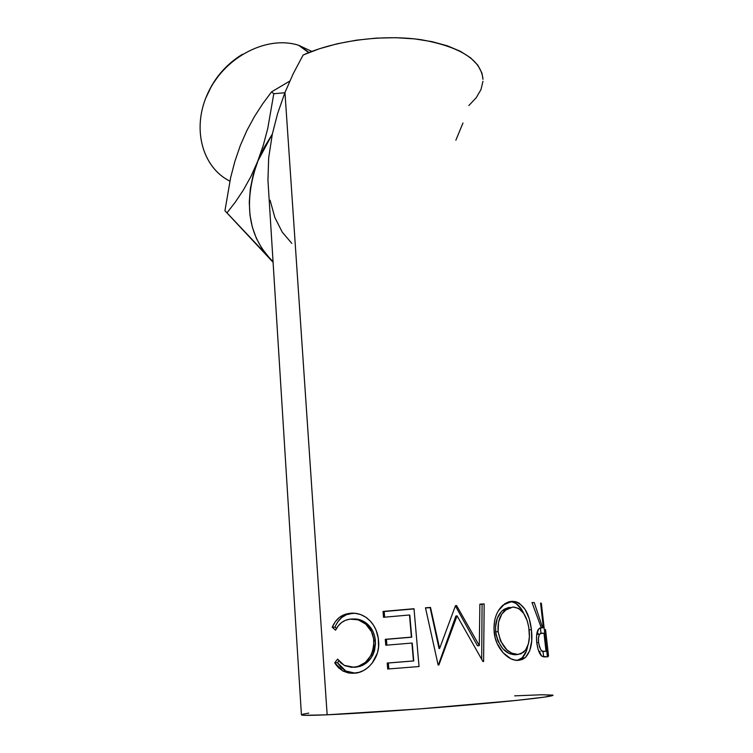 <?xml version="1.0" encoding="UTF-8"?>
<svg xmlns="http://www.w3.org/2000/svg" width="753" height="753" viewBox="0 0 753 753"><rect width="100%" height="100%" fill="white"/><g stroke="black" fill="none" stroke-linecap="round" stroke-linejoin="round"><path stroke-width="1.13" d="M229.872 181.115C201.983 167.373 191.064 127.285 208.525 91.866C225.646 56.315 267.531 35.184 298.63 45.293L311.817 51.42L298.63 45.293L308.711 52.635L298.63 45.293C267.673 35.24 226.013 56.099 208.75 91.405C191.168 126.579 201.606 166.639 229.147 180.739M267.955 180.344L268.454 188.372L267.946 180.108L268.67 157.885L272.332 134.1L277.659 113.402L284.963 92.497L277.659 113.402L272.332 134.1L257.658 161.424L250.909 176.513L243.407 190.001L235.341 202.077L226.973 212.854L268.849 257.206C247.549 232.931 243.821 201.004 257.658 161.424L250.909 176.513L243.407 190.001L235.341 202.077L226.973 212.854L224.94 210.755L273.085 262.27L224.94 210.755L268.849 257.206L261.931 248.462L256.397 238.428L252.377 227.255L249.968 215.123L249.271 202.228L250.316 188.805L253.121 175.12L263.305 145.244L267.786 128.339L273.791 93.72L271.541 91.894L273.791 93.72L284.86 92.76L273.791 93.72L267.786 128.339L263.305 145.244L257.658 161.424L264.152 147.466L272.332 134.1L268.67 157.885L267.955 180.344L301.426 714.908C302.301 715.529 310.876 715.491 327.15 714.804L284.963 92.497L293.331 73.465L303.148 54.997L319.291 48.785L337.231 43.778L356.395 40.182L376.133 38.13L395.749 37.697L414.574 38.883L431.977 41.641L447.395 45.839L460.384 51.298L470.597 57.821L477.807 65.153L481.929 73.06L482.984 79.347C481.242 60.108 460.732 46.912 421.445 39.758C383.625 34.167 335.386 40.474 303.148 54.997L293.331 73.465L284.963 92.497L327.15 714.804C358.955 713.449 420.993 709.119 472.347 704.601C523.824 700.083 555.432 696.233 552.89 695.123L541.652 694.765L514.675 695.857M335.574 664.165L334.727 662.828L337.589 659.129L340.883 662.988L344.836 665.69L351.623 667.346L357.957 666.527L365.403 662.414L371.163 655.232L372.951 650.752L373.846 645.933L373.573 638.553L371.427 631.551L365.76 624.124L358.202 619.841L350.154 619.135L345.665 620.208L341.617 622.477L338.229 625.903L335.546 630.195L332.233 627.221L335.254 621.752L339.302 617.498L346.898 613.846L355.087 613.309L360.555 614.514L365.779 617.168L370.41 621.197L373.629 625.404L376.114 630.223L378.26 638.224L378.552 647.015L377.451 652.917L372.086 663.271L368.245 667.318L363.793 670.405L359.03 672.335L352.733 673.286L348.479 672.966L343.152 671.149L338.492 667.713L335.574 664.165M414.009 608.716L419.035 666.537L387.682 669.022L387.202 663.054L413.453 660.946L411.91 643.053L385.762 645.236L385.282 639.325L411.402 637.123L409.5 614.994L383.503 617.281L383.032 611.436L414.009 608.716L383.032 611.436L383.503 617.281L409.5 614.994L411.712 637.207L385.282 639.325L385.762 645.236L411.91 643.053L413.755 660.955L387.202 663.054L387.682 669.022L419.035 666.537L414.009 608.716M439.62 648.455L455.499 605.628L456.582 605.563L479.313 645.594L479.877 604.151L484.179 603.915L483.595 661.501L482.965 661.548L457.062 615.832L438.877 664.974L438.142 665.031L425.483 607.803L430.509 607.417L439.62 648.455L439.055 648.568L439.62 648.455L430.509 607.417L439.055 648.568L430.132 607.633L425.52 607.991L430.509 607.417L425.483 607.803L438.142 665.031L438.877 664.974L457.062 615.832L455.847 616.086L438.378 665.012L455.847 616.086L457.062 615.832L482.965 661.548L483.595 661.501L484.179 603.915L482.08 604.254L481.685 659.214L482.08 604.254L479.877 604.367L484.179 603.915L479.877 604.151L479.313 645.594L456.582 605.563L455.499 605.628L439.62 648.455M498.637 610.419L504.887 603.68L508.529 601.929L512.247 601.308L515.861 601.713L519.269 603.191L525.067 609.356L529.218 618.618L531.43 629.687L531.703 640.878L529.764 650.667L525.406 657.51L522.375 659.459L518.864 660.287L514.996 660.089L510.929 658.79L503.136 652.813L497.065 643.382L495.182 637.763L493.959 628.915L494.665 620.265M541.341 603.228L547.403 656.804L543.986 656.898L541.755 656.089L538.15 649.594L536.738 642.61L536.56 635.833L538.499 629.113L541.256 627.673L531.995 602.532L534.263 602.598L542.621 627.71L543.365 627.748L540.579 603.087L541.341 603.228L540.579 603.087L543.365 627.748L539.694 628.068L543.365 627.748L542.621 627.71L534.263 602.598L531.995 602.532L541.256 627.673L538.555 629.037C536.748 631.466 536.145 635.993 536.738 642.61C537.793 649.961 539.6 654.555 542.151 656.381L547.403 656.804L541.341 603.228M548.457 655.242L545.68 630.713M271.541 91.894L289.783 81.089L271.541 91.894L262.684 103.82L271.541 91.894M268.849 257.206L273.047 261.696L268.849 257.206M240.32 145.498L234.898 161.33L230.644 177.586L224.94 210.755L230.644 177.586L234.898 161.33L240.32 145.498L246.833 130.636L254.354 116.734L262.684 103.82L254.354 116.734L246.833 130.636L240.32 145.489M270.073 200.194L274.92 217.664L282.253 232.15L291.816 243.388M455.876 140.171L462.973 122.993M308.758 713.119L302.819 714.192M301.416 714.701L305.031 715.312L327.15 714.804L418.903 708.968L516.887 700.375L544.899 697.043L552.9 695.123M468.846 105.542L476.207 97.73L480.988 89.579L482.955 81.277M354.277 618.985L360.15 619.832L367.483 624.133L372.999 631.551L374.608 636.125L375.483 643.448L374.523 650.696L372.801 655.157L370.316 659.073L363.765 664.767L360.038 666.386L354.004 667.28L344.177 665.351L337.589 659.129L334.727 662.828L342.991 671.064L354.174 673.21C367.285 673.041 380.538 657.378 378.571 640.991C377.987 633.235 375.267 626.637 370.41 621.197L366.683 617.808C361.205 614.034 355.538 612.556 349.703 613.366C341.674 614.288 335.847 618.91 332.233 627.221L335.546 630.195C338.803 623.625 343.679 619.945 350.154 619.135C354.936 618.542 359.51 619.71 363.887 622.656C369.855 626.985 373.187 633.104 373.865 641.01C373.375 656.343 366.758 665.097 354.004 667.28L356.207 667.13C368.556 664.984 374.947 656.268 375.389 640.991L373.865 641.01L375.389 640.991C374.665 632.934 371.342 626.76 365.412 622.477C361.478 619.86 357.496 618.712 353.477 619.022L353.477 619.022M353.185 613.234L346.568 614.646L341.824 617.441L337.909 621.667L335.622 625.658L334.991 627.117L336.478 628.501L334.991 627.117L332.233 627.221L334.991 627.117C338.483 618.834 344.121 614.25 351.905 613.356L353.59 613.215M354.955 673.116L345.749 670.989L337.495 662.64L334.727 662.828L337.495 662.64L338.85 660.823L337.495 662.64L341.165 667.525L345.702 670.961L350.86 672.787L354.955 673.116M388.83 668.928L388.35 662.998L387.202 663.054L413.755 660.955L412.22 643.118L413.755 660.955L388.35 662.998L388.83 668.928M386.91 645.133L386.44 639.335L385.282 639.325L411.712 637.207L409.811 615.145L411.712 637.207L386.44 639.335L386.91 645.133M384.642 617.178L384.19 611.53L383.032 611.436L384.19 611.53L384.642 617.178M414.018 608.913L384.19 611.53L414.018 608.913M477.477 645.801L479.313 645.594L477.477 645.801L455.396 605.92L477.477 645.801M509.555 601.647L512.247 601.308L503.07 605.054C496.321 611.304 493.347 620.246 494.156 631.871C495.258 648.126 508.859 661.821 518.864 660.287L525.133 657.745C530.809 651.806 532.898 642.46 531.43 629.687C529.293 612.095 522.902 602.635 512.247 601.308L509.555 601.647M509.414 601.675C515.428 601.656 520.248 605.657 523.872 613.676L521.773 609.714L516.116 603.558L512.802 602.08L509.414 601.675M529.114 629.903L531.43 629.687L529.114 629.903M527.693 646.083C526.733 651.524 524.775 655.534 521.801 658.122L517.377 660.315L522.206 657.774L526.432 650.95L527.693 646.083M510.026 607.351L502.599 610.457C497.291 615.257 494.985 622.411 495.672 631.918C498.731 646.601 505.207 654.216 515.09 654.743L508.896 653.388L502.797 648.728L498.006 641.189L496.001 634.308L495.502 627.117L497.3 618.204L501.517 611.474L504.209 609.243L508.557 607.502M512.991 606.993C521.81 607.916 527.175 615.512 529.105 629.79C530.216 640.088 528.361 647.58 523.551 652.258L518.083 654.479C507.899 653.971 501.244 646.356 498.128 631.635C497.441 622.232 499.776 615.116 505.141 610.278L512.991 606.993L506.985 608.895L501.771 614.137L498.542 622.166L498.128 631.635L495.672 631.918L498.128 631.635L500.51 640.935L506.938 649.924L511.72 653.143L518.083 654.479L515.09 654.743L520.982 653.82L525.679 649.914L528.427 643.74L529.387 636.756L528.794 627.465L527.232 620.773L523.646 613.347L518.751 608.471L512.991 606.993M540.673 627.729L541.256 627.673L540.673 627.729M539.939 627.946L542.621 627.71L539.939 627.946M540.39 628.011L540.983 633.235L540.39 628.011M543.035 651.514L543.638 656.851L543.035 651.514M538.922 651.533L540.193 651.674L538.922 651.533M542.301 651.58L543.882 651.373C541.849 652.503 540.08 649.566 538.564 642.535C538.216 638.384 538.583 635.579 539.647 634.139L541.887 633.151L543.986 633.264L546.029 651.279L542.301 651.58M536.974 633.706L538.216 633.471L536.974 633.706M536.748 642.695L538.564 642.535L536.748 642.695M545.52 629.48L548.504 655.985L547.76 656.889M543.986 633.264L540.616 633.386L539.336 634.61L538.508 637.857L538.564 642.535L539.543 647.072L541.068 650.187L542.584 651.232L546.029 651.279L543.986 633.264M205.484 98.709L211.875 85.277L220.544 72.975L231.143 62.339L242.504 54.235M242.504 54.244C224.592 65.295 212.017 80.75 204.797 100.62M309.012 52.522L299.44 45.547M365.412 622.477L363.915 622.675M345.749 670.989L342.982 671.055M447.498 641.923L446.134 643.551M521.801 658.122L525.133 657.745M502.599 610.457L505.131 610.278M539.637 634.139L536.71 634.374"/></g></svg>
